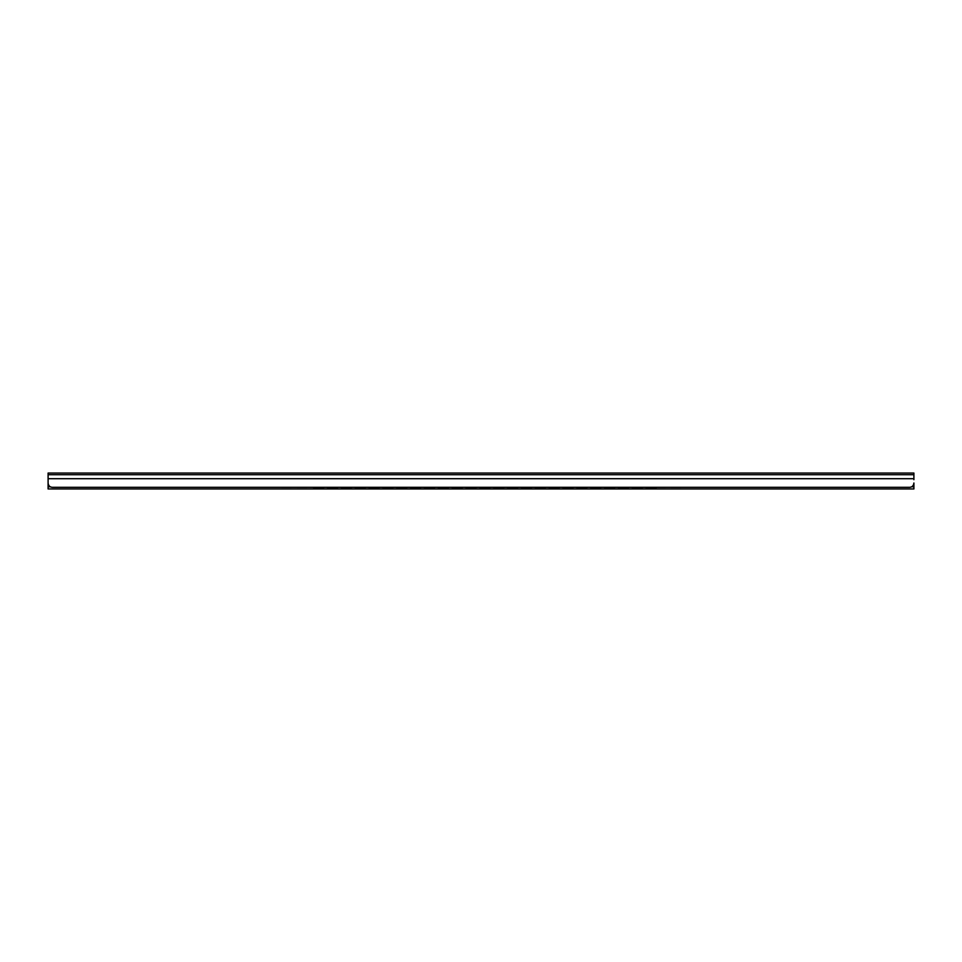 <?xml version="1.0" encoding="UTF-8"?>
<svg xmlns="http://www.w3.org/2000/svg" width="962" height="962" viewBox="0 0 962 962"><rect width="100%" height="100%" fill="white"/><g stroke="black" fill="none" stroke-linecap="round" stroke-linejoin="round"><path stroke-width="1.44" d="M48.1 479.677L48.1 482.996C48.425 485.714 49.868 487.157 52.429 487.325L909.571 487.325C912.132 487.157 913.575 485.714 913.9 482.996L913.9 488.961L48.1 488.961L48.1 482.563L48.1 485.533L48.918 485.533M48.1 482.996L48.1 473.039L913.9 473.039L913.9 479.677M670.851 487.325A2.164 2.152 -0 0 0 671.26 487.361L680.783 487.361A2.164 2.152 -0 0 0 681.192 487.325M655.266 487.325A2.164 2.152 -0 0 0 655.675 487.361L665.199 487.361A2.164 2.152 -0 0 0 665.608 487.325M639.682 487.325A2.164 2.152 -0 0 0 640.091 487.361L649.615 487.361A2.164 2.152 -0 0 0 650.023 487.325M624.097 487.325A2.164 2.152 -0 0 0 624.506 487.361L634.03 487.361A2.164 2.152 -0 0 0 634.439 487.325M608.513 487.325A2.164 2.152 -0 0 0 608.922 487.361L618.446 487.361A2.164 2.152 -0 0 0 618.855 487.325M592.929 487.325A2.164 2.152 -0 0 0 593.338 487.361L602.861 487.361A2.164 2.152 -0 0 0 603.27 487.325M577.344 487.325A2.164 2.152 -0 0 0 577.753 487.361L587.277 487.361A2.164 2.152 -0 0 0 587.686 487.325M561.76 487.325A2.164 2.152 -0 0 0 562.169 487.361L571.693 487.361A2.164 2.152 -0 0 0 572.101 487.325M546.175 487.325A2.164 2.152 -0 0 0 546.584 487.361L556.108 487.361A2.164 2.152 -0 0 0 556.517 487.325M530.591 487.325A2.164 2.152 -0 0 0 531 487.361L540.524 487.361A2.164 2.152 -0 0 0 540.933 487.325M515.007 487.325A2.164 2.152 -0 0 0 515.416 487.361L524.939 487.361A2.164 2.152 -0 0 0 525.348 487.325M499.422 487.325A2.164 2.152 -0 0 0 499.831 487.361L509.355 487.361A2.164 2.152 -0 0 0 509.764 487.325M483.838 487.325A2.164 2.152 -0 0 0 484.247 487.361L493.771 487.361A2.164 2.152 -0 0 0 494.179 487.325M468.253 487.325A2.164 2.152 -0 0 0 468.662 487.361L478.186 487.361A2.164 2.152 -0 0 0 478.595 487.325M452.669 487.325A2.164 2.152 -0 0 0 453.078 487.361L462.602 487.361A2.164 2.152 -0 0 0 463.011 487.325M437.085 487.325A2.164 2.152 -0 0 0 437.494 487.361L447.017 487.361A2.164 2.152 -0 0 0 447.426 487.325M421.5 487.325A2.164 2.152 -0 0 0 421.909 487.361L431.433 487.361A2.164 2.152 -0 0 0 431.842 487.325M405.916 487.325A2.164 2.152 -0 0 0 406.325 487.361L415.849 487.361A2.164 2.152 -0 0 0 416.257 487.325M390.332 487.325A2.164 2.152 -0 0 0 390.74 487.361L400.264 487.361A2.164 2.152 -0 0 0 400.673 487.325M374.747 487.325A2.164 2.152 -0 0 0 375.156 487.361L384.68 487.361A2.164 2.152 -0 0 0 385.089 487.325M359.163 487.325A2.164 2.152 -0 0 0 359.572 487.361L369.095 487.361A2.164 2.152 -0 0 0 369.504 487.325M343.578 487.325A2.164 2.152 -0 0 0 343.987 487.361L353.511 487.361A2.164 2.152 -0 0 0 353.92 487.325M327.994 487.325A2.164 2.152 -0 0 0 328.403 487.361L337.927 487.361A2.164 2.152 -0 0 0 338.335 487.325M312.409 487.325A2.164 2.152 -0 0 0 312.818 487.361L322.342 487.361A2.164 2.152 -0 0 0 322.751 487.325M296.825 487.325A2.164 2.152 -0 0 0 297.234 487.361L306.758 487.361A2.164 2.152 -0 0 0 307.167 487.325M281.241 487.325A2.164 2.152 -0 0 0 281.65 487.361L291.173 487.361A2.164 2.152 -0 0 0 291.582 487.325M905.242 487.325L77.537 487.325M656.337 487.409A2.164 2.128 180 0 1 655.026 487.842L655.026 487.95A2.164 2.128 -0 0 0 656.469 487.409M645.791 487.409A2.164 2.128 0 0 0 647.234 487.95L655.026 487.95M647.234 487.95L647.234 487.842A2.164 2.128 180 0 1 645.923 487.409M642.484 487.409A2.164 2.128 180 0 1 641.173 487.842L641.173 487.95A2.164 2.128 -0 0 0 642.616 487.409M631.938 487.409A2.164 2.128 0 0 0 633.381 487.95L641.173 487.95M633.381 487.95L641.173 487.842M633.381 487.842A2.164 2.128 180 0 1 632.07 487.409M628.631 487.409A2.164 2.128 180 0 1 627.32 487.842L627.32 487.95A2.164 2.128 -0 0 0 628.763 487.409M618.085 487.409A2.164 2.128 0 0 0 619.528 487.95L627.32 487.842M619.528 487.95L627.32 487.95M619.528 487.842A2.164 2.128 180 0 1 618.217 487.409M614.778 487.409A2.164 2.128 180 0 1 613.467 487.842L613.467 487.95A2.164 2.128 -0 0 0 614.91 487.409M604.232 487.409A2.164 2.128 0 0 0 605.675 487.95L613.467 487.95M605.675 487.95L613.467 487.842M605.675 487.842A2.164 2.128 180 0 1 604.364 487.409M600.925 487.409A2.164 2.128 180 0 1 599.615 487.842L599.615 487.95A2.164 2.128 -0 0 0 601.058 487.409M590.379 487.409A2.164 2.128 0 0 0 591.822 487.95L599.615 487.842M591.822 487.95L599.615 487.95M591.822 487.842A2.164 2.128 180 0 1 590.512 487.409M587.073 487.409A2.164 2.128 180 0 1 585.762 487.842L585.762 487.95A2.164 2.128 -0 0 0 587.205 487.409M576.527 487.409A2.164 2.128 0 0 0 577.97 487.95L585.762 487.95M577.97 487.95L585.762 487.842M577.97 487.842A2.164 2.128 180 0 1 576.659 487.409M573.22 487.409A2.164 2.128 180 0 1 571.909 487.842L571.909 487.95A2.164 2.128 -0 0 0 573.352 487.409M562.674 487.409A2.164 2.128 0 0 0 564.117 487.95L571.909 487.842M564.117 487.95L571.909 487.95M564.117 487.842A2.164 2.128 180 0 1 562.806 487.409M559.367 487.409A2.164 2.128 180 0 1 558.056 487.842L558.056 487.95A2.164 2.128 -0 0 0 559.499 487.409M548.821 487.409A2.164 2.128 0 0 0 550.264 487.95L558.056 487.95M550.264 487.95L558.056 487.842M550.264 487.842A2.164 2.128 180 0 1 548.953 487.409M545.514 487.409A2.164 2.128 180 0 1 544.203 487.842L544.203 487.95A2.164 2.128 -0 0 0 545.646 487.409M534.968 487.409A2.164 2.128 0 0 0 536.411 487.95L544.203 487.842M536.411 487.95L544.203 487.95M536.411 487.842A2.164 2.128 180 0 1 535.1 487.409M531.661 487.409A2.164 2.128 180 0 1 530.351 487.842L530.351 487.95A2.164 2.128 -0 0 0 531.794 487.409M521.115 487.409A2.164 2.128 -0 0 0 522.558 487.95L530.351 487.95M522.558 487.95L530.351 487.842M522.558 487.842A2.164 2.128 180 0 1 521.248 487.409M517.809 487.409A2.164 2.128 180 0 1 516.498 487.842L516.498 487.95A2.164 2.128 -0 0 0 517.941 487.409M507.263 487.409A2.164 2.128 -0 0 0 508.706 487.95L516.498 487.842M508.706 487.95L516.498 487.95M508.706 487.842A2.164 2.128 180 0 1 507.395 487.409M503.956 487.409A2.164 2.128 180 0 1 502.645 487.842L502.645 487.95A2.164 2.128 -0 0 0 504.088 487.409M493.41 487.409A2.164 2.128 -0 0 0 494.853 487.95L502.645 487.95M494.853 487.95L502.645 487.842M494.853 487.842A2.164 2.128 180 0 1 493.542 487.409M490.103 487.409A2.164 2.128 180 0 1 488.792 487.842L488.792 487.95A2.164 2.128 -0 0 0 490.235 487.409M479.557 487.409A2.164 2.128 -0 0 0 481 487.95L488.792 487.842M481 487.95L488.792 487.95M481 487.842A2.164 2.128 180 0 1 479.689 487.409M476.25 487.409A2.164 2.128 180 0 1 474.939 487.842L474.939 487.95A2.164 2.128 -0 0 0 476.382 487.409M465.704 487.409A2.164 2.128 -0 0 0 467.147 487.95L474.939 487.95M467.147 487.95L474.939 487.842M467.147 487.842A2.164 2.128 180 0 1 465.836 487.409M462.397 487.409A2.164 2.128 180 0 1 461.087 487.842L461.087 487.95A2.164 2.128 -0 0 0 462.53 487.409M451.851 487.409A2.164 2.128 -0 0 0 453.294 487.95L461.087 487.842M453.294 487.95L461.087 487.95M453.294 487.842A2.164 2.128 180 0 1 451.984 487.409M448.545 487.409A2.164 2.128 180 0 1 447.234 487.842L447.234 487.95A2.164 2.128 -0 0 0 448.677 487.409M437.999 487.409A2.164 2.128 -0 0 0 439.442 487.95L447.234 487.95M439.442 487.95L447.234 487.842M439.442 487.842A2.164 2.128 180 0 1 438.131 487.409M434.692 487.409A2.164 2.128 180 0 1 433.381 487.842L433.381 487.95A2.164 2.128 -0 0 0 434.824 487.409M424.146 487.409A2.164 2.128 -0 0 0 425.589 487.95L433.381 487.842M425.589 487.95L433.381 487.95M425.589 487.842A2.164 2.128 180 0 1 424.278 487.409M420.839 487.409A2.164 2.128 180 0 1 419.528 487.842L419.528 487.95A2.164 2.128 -0 0 0 420.971 487.409M410.293 487.409A2.164 2.128 -0 0 0 411.736 487.95L419.528 487.95M411.736 487.95L419.528 487.842M411.736 487.842A2.164 2.128 180 0 1 410.425 487.409M406.986 487.409A2.164 2.128 180 0 1 405.675 487.842L405.675 487.95A2.164 2.128 -0 0 0 407.118 487.409M396.44 487.409A2.164 2.128 -0 0 0 397.883 487.95L405.675 487.842M397.883 487.95L405.675 487.95M397.883 487.842A2.164 2.128 180 0 1 396.572 487.409M393.133 487.409A2.164 2.128 180 0 1 391.823 487.842L391.823 487.95A2.164 2.128 -0 0 0 393.266 487.409M382.587 487.409A2.164 2.128 0 0 0 384.03 487.95L391.823 487.95M384.03 487.95L391.823 487.842M384.03 487.842A2.164 2.128 180 0 1 382.72 487.409M379.281 487.409A2.164 2.128 180 0 1 377.97 487.842L377.97 487.95A2.164 2.128 -0 0 0 379.413 487.409M368.735 487.409A2.164 2.128 0 0 0 370.178 487.95L377.97 487.842M370.178 487.95L377.97 487.95M370.178 487.842A2.164 2.128 180 0 1 368.867 487.409M365.428 487.409A2.164 2.128 180 0 1 364.117 487.842L364.117 487.95A2.164 2.128 -0 0 0 365.56 487.409M354.882 487.409A2.164 2.128 0 0 0 356.325 487.95L364.117 487.95M356.325 487.95L364.117 487.842M356.325 487.842A2.164 2.128 180 0 1 355.014 487.409M351.575 487.409A2.164 2.128 180 0 1 350.264 487.842L350.264 487.95A2.164 2.128 -0 0 0 351.707 487.409M341.029 487.409A2.164 2.128 0 0 0 342.472 487.95L350.264 487.842M342.472 487.95L350.264 487.95M342.472 487.842A2.164 2.128 180 0 1 341.161 487.409M337.722 487.409A2.164 2.128 180 0 1 336.411 487.842L336.411 487.95A2.164 2.128 -0 0 0 337.854 487.409M327.176 487.409A2.164 2.128 0 0 0 328.619 487.95L336.411 487.95M328.619 487.95L336.411 487.842M328.619 487.842A2.164 2.128 180 0 1 327.308 487.409M323.869 487.409A2.164 2.128 180 0 1 322.559 487.842L322.559 487.95A2.164 2.128 -0 0 0 324.002 487.409M313.323 487.409A2.164 2.128 0 0 0 314.766 487.95L322.559 487.95M314.766 487.95L322.559 487.842M314.766 487.842A2.164 2.128 180 0 1 313.456 487.409M647.234 487.842L655.026 487.842M48.1 478.703L913.9 478.703M48.1 474.699L913.9 474.699M913.082 485.533L913.9 485.533M48.1 486.796L50.373 486.796M911.627 486.796L913.9 486.796M48.1 486.652L50.12 486.652M911.88 486.652L913.9 486.652"/></g></svg>
